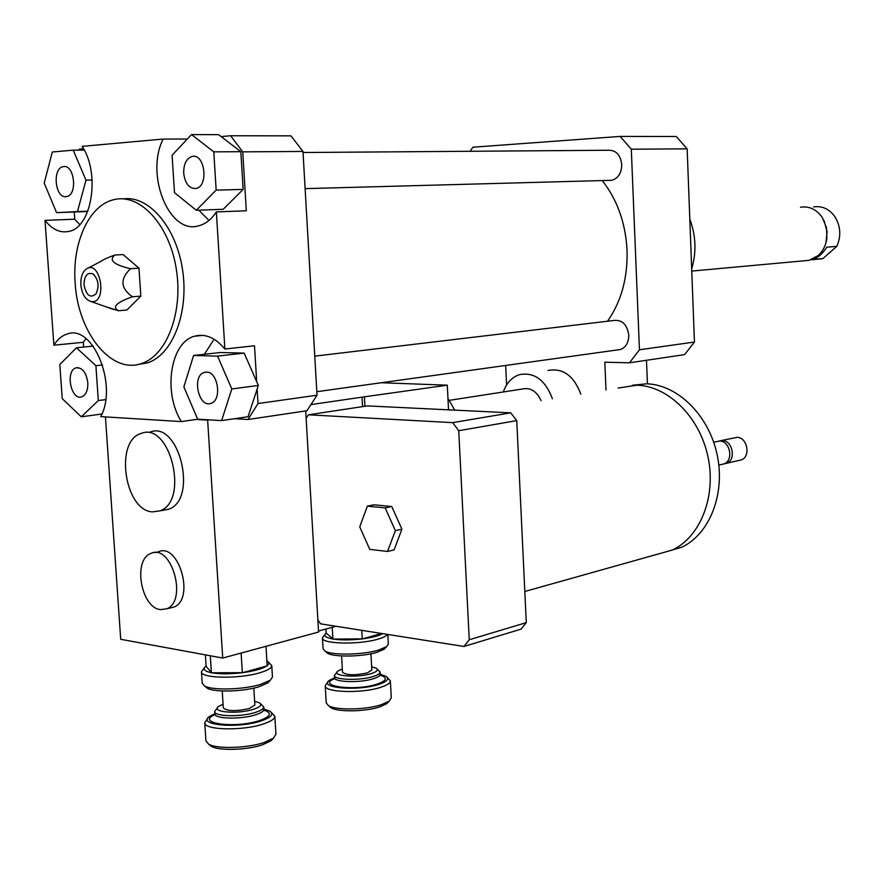 <?xml version="1.0" encoding="UTF-8"?>
<svg xmlns="http://www.w3.org/2000/svg" width="884" height="884" viewBox="0 0 884 884"><rect width="100%" height="100%" fill="white"/><g stroke="black" fill="none" stroke-linecap="round" stroke-linejoin="round"><path stroke-width="1.33" d="M449.404 400.33L522.532 388.993C530.389 387.28 536.577 391.17 541.107 400.662M503.272 391.988C506.51 382.993 511.869 377.214 519.328 374.672C534.245 371.855 545.273 379.91 552.434 398.806M547.958 370.495C562.799 367.7 573.76 375.589 580.843 394.142M646.491 360.274L647.442 383.844M629.496 362.805L639.452 349.777L694.448 342.031L684.592 354.617L629.496 362.805L604.822 362.197L606.004 390.01M505.681 365.457L506.609 384.949M65.891 196.668C54.93 198.093 52.2 168.115 63.184 166.678C74.367 163.706 77.991 194.966 66.654 196.557L65.891 196.668M183.684 173.231C183.607 164.026 186.402 158.435 192.093 156.457C204.955 153.009 208.967 186.458 195.939 188.491C189.198 188.734 185.11 183.651 183.684 173.231M206.524 372.098C218.127 371.645 222.238 400.33 211.011 403.325C198.624 408.364 191.552 375.822 204.27 372.418L206.524 372.098M73.217 150.158L85.98 180.148L77.472 211.552L56.598 212.668L44.2 183.11L52.322 152.004L73.217 150.158L84.267 150.092M92.146 180.027L85.98 180.148M87.836 211.177L77.472 211.552M87.715 211.486L56.598 212.668M216.16 190.126L196.292 210.27L174.491 192.657L172.082 155.23L191.508 134.589L213.784 151.86L216.16 190.126L243.133 189.408L223.21 209.276L196.292 210.27M213.784 151.86L240.835 151.683L218.591 134.655L191.508 134.589M240.835 151.683L243.133 189.408M197.651 419.182L183.861 386.883L193.585 355.49L217.563 356.119L231.807 388.949L221.608 420.607L197.651 419.182M217.563 356.119L244.161 353.103L220.171 352.528L193.585 355.49M244.161 353.103L258.327 385.457L231.807 388.949M258.327 385.457L248.061 416.718L221.608 420.607M87.814 382.739C88.024 390.253 86.013 394.949 81.792 396.828C70.963 400.971 65.04 370.495 76.135 367.843C82.356 367.401 86.245 372.363 87.814 382.739M59.814 364.495L76.466 347.788L95.903 365.7L98.312 400.562L81.295 416.806L62.234 398.651L59.814 364.495M93.174 346.097L76.466 347.788M102.544 364.959L95.903 365.7M105.66 399.612L98.312 400.562M101.925 414.01L81.295 416.806M78.676 150.125L79.217 149.164L83.56 148.777M221.133 136.6L230.636 135.749L242.735 151.86L246.316 210.779L216.359 211.917C211.387 219.453 205.453 224.105 198.568 225.851C169.142 234.901 144.998 174.7 163.153 139.064L82.135 146.357C100.71 173.85 91.66 228.127 68.565 231.464C59.99 233.122 52.134 229.431 45.007 220.37L74.742 219.21L79.792 224.591M74.742 219.21L74.245 212.038M163.153 139.064L187.297 139.064M198.823 210.171L208.956 220.436M197.972 419.193L181.441 421.591C162.833 392.883 170.192 342.34 194.48 336.229C205.254 333.334 215.387 337.611 224.89 349.036L254.504 345.777L256.692 381.722M214.061 339.213L204.414 354.285M257.133 389.082L258.006 403.535L248.017 419.502L234.503 418.718M83.637 347.058L83.306 342.296L53.88 345.202L45.007 220.37M248.017 419.502L306.969 410.74L317.024 395.214L302.98 151.451L290.98 135.86L230.636 135.749M181.441 421.591L100.765 416.618C117.97 385.059 92.942 324.096 67.361 333.964C62.046 335.544 57.559 339.29 53.88 345.202M85.98 338.594L83.306 342.296M105.892 306.77L118.5 310.737L126.843 310.03L140.832 296.118L138.976 268.161L123.119 254.57L114.743 255.056C108.102 257.432 103.55 259.498 101.108 261.255L88.146 268.128M118.5 310.737C111.749 307.057 116.401 302.405 132.478 296.77L140.832 296.118M132.478 296.77C120.456 288.25 119.826 278.891 130.6 268.703L138.976 268.161M130.6 268.703C113.859 264.813 108.566 260.261 114.743 255.056M84.002 284.847C84.311 275.653 87.284 272.018 92.953 273.93C98.389 279.333 99.45 285.93 96.146 293.698C90.378 298.648 86.334 295.698 84.002 284.847M80.853 284.88C80.543 277.731 82.234 272.537 85.914 269.311C100.566 257.962 108.08 304.394 91.129 301.566C85.394 299.82 81.969 294.262 80.853 284.88M75.162 282.99C71.924 242.802 89.284 204.502 114.489 199.541C140.28 193.386 169.341 224.967 176.236 268.714C183.474 312.372 166.601 356.164 141.031 363.667C110.909 374.175 77.759 332.119 75.162 282.99M123.362 198.878C149.02 195.176 176.645 227.696 182.668 270.626C188.988 313.488 172.137 355.611 147.053 362.993L138.092 364.44M302.98 151.451L242.735 151.86M216.359 211.917L224.89 349.036M317.024 395.214L258.006 403.535M689.807 219.099C695.951 235.619 696.581 252.249 691.697 268.968M639.452 349.777L631.298 149.208L620.17 136.412L472.94 147.208L470.078 151.275M602.247 180.568C617.319 199.806 625.585 223.022 627.054 250.216C627.795 277.841 621.297 301.51 607.573 321.224M314.77 356.153L613.827 320.483C622.17 319.61 627.154 324.516 628.778 335.169C628.701 342.561 625.949 347.335 620.513 349.5L617.607 349.898M303.046 152.512L608.424 150.258C616.038 150.103 620.48 154.877 621.75 164.59C621.529 173.153 618.203 178.391 611.761 180.314L608.877 180.391M694.448 342.031L687.155 148.832L676.238 136.501L620.17 136.412M631.298 149.208L687.155 148.832M836.816 246.349L822.927 258.559L812.904 259.476C818.098 257.697 822.739 253.597 826.838 247.177L836.816 246.349C841.259 236.249 840.684 226.47 835.104 217.022C829.435 209.022 822.275 205.652 813.611 206.911M822.927 258.559L816.794 259.277M825.965 242.813L827.092 231.741L824.109 220.702M803.744 260.824L809.059 260.338L818.142 255.587C822.96 251.2 825.877 245.432 826.905 238.271L826.518 227.851L822.352 217.575C816.584 209.386 809.28 205.928 800.473 207.221M160.391 609.606C140.865 607.761 132.71 559.528 150.888 553.439C171.374 543.196 188.016 600.811 166.756 608.8L160.391 609.606M154.888 552.611L158.17 551.925C178.667 541.693 195.276 599.087 174.015 607.065L170.004 608.026M454.741 410.132L447.956 398.463M152.402 511.88C124.522 510.632 114.367 440.818 141.031 433.492C170.115 420.961 189.717 501.327 159.772 510.897L152.402 511.88M149.871 432.188C178.977 419.69 198.524 499.681 168.568 509.25L162.855 510.322M359.744 526.842L367.346 506.156L385.17 507.891L395.369 530.676L387.535 551.472L369.733 549.362L359.744 526.842M385.17 507.891L391.734 506.51L373.921 504.797L367.346 506.156M391.734 506.51L401.922 529.196L395.369 530.676M401.922 529.196L394.076 549.925L387.535 551.472M618.104 388.032L636.999 385.214C668.05 386.01 699.421 416.729 707.885 456.376C716.57 495.979 700.592 536.831 672.426 550.014L655.022 554.909M671.497 550.279L655.928 554.644M632.292 385.269L646.536 383.811C677.453 384.573 708.659 415.027 717.068 454.343C725.676 493.603 709.753 534.146 681.686 547.251L665.298 552.014M713.675 442.166L719.808 441.039C730.096 440.994 733.808 460.531 724.14 463.857L721.664 464.42M719.046 441.028L722.372 440.497C732.637 440.453 736.35 459.956 726.692 463.26L724.184 463.835M721.565 440.486L737.101 437.348C747.334 437.293 751.002 456.586 741.389 459.879L738.925 460.453M305.709 410.927L318.572 632.038L222.724 658.05L207.641 420.121L196.259 419.447M306.129 418.243L308.45 414.806L452.652 422.64L458.741 430.718L469.249 639.762L463.967 646.469L320.594 623.839L317.875 619.938M463.967 646.469L521.019 629.143L526.289 622.623L516.753 420.618L510.753 412.85L367.424 405.9L308.45 414.806M469.249 639.762L526.289 622.623M458.741 430.718L516.753 420.618M510.753 412.85L452.652 422.64M318.516 631.021L336.042 626.27M209.342 419.878L207.641 420.121M381.302 382.739L447.282 385.181L362.042 397.159L362.562 406.629M362.042 397.159L311.334 404.541M364.429 397.259L364.926 406.275M447.282 385.181L448.531 409.833M105.439 416.905L120.71 639.298L222.724 658.05M205.652 686.912L207.276 688.205C214.138 692.47 242.857 691.73 258.68 686.868L267.907 682.879L269.62 681M272.46 676.978L270.382 680.172L260.36 684.481C243.155 689.752 211.862 690.559 204.436 685.94L202.204 683.277L201.464 671.851M204.303 667.851L201.464 671.707C200.182 678.393 238.691 679.188 259.642 672.823C267.576 670.492 271.609 668.094 271.764 665.652L268.404 662.061M266.88 660.834L266.946 660.878C269.333 662.249 269.41 663.84 267.178 665.641M266.979 665.796C262.614 668.746 254.47 671.033 242.559 672.68L267.189 665.862L265.996 646.303M242.094 672.735C229.962 674.149 219.807 674.172 211.641 672.779L242.559 672.68M211.353 672.724C204.193 671.166 202.381 668.956 205.895 666.105L211.641 672.779M217.497 707.708L214.668 711.443C213.84 716.526 240.603 717.244 255.244 712.471C260.824 710.714 263.664 708.902 263.763 707.023L260.46 703.642M254.636 701.332L259.355 702.758C262.415 704.813 260.382 707.023 253.233 709.366C237.465 714.493 210.083 712.073 218.691 706.404L223.066 704.239M222.227 690.968L223.298 707.885C227 711.255 235.685 711.487 249.343 708.559L254.857 704.979M207.674 718.471L204.745 722.637C203.519 730.062 241.94 731.134 262.802 724.162C270.692 721.609 274.703 718.979 274.847 716.261L271.344 712.382M263.896 709.134L269.675 711.045C274.305 714.139 271.344 717.476 260.78 721.046C237.321 728.858 196.458 725.079 209.486 716.482L214.812 713.675M275.941 734.228L273.454 738.151L263.929 742.582C247.166 748.273 216.724 749.146 208.635 744.184L205.928 740.914L204.757 722.803M209.541 744.892L211.431 746.361C218.889 750.936 246.824 750.14 262.25 744.892L271.012 740.803L273.001 738.637M205.397 654.867L206.116 665.95M210.304 655.773L211.398 672.912M241.122 653.055L242.36 672.868M326.229 652.127L327.511 653.188C333.633 657.331 362.329 656.867 376.871 652.359L384.264 649.188L385.711 647.618M388.352 643.972L386.595 646.657L378.562 650.094C362.76 654.978 331.489 655.486 324.87 651L323.08 648.745L322.45 638.049M323.997 635.585L322.45 637.883C321.069 644.027 359.003 644.955 377.965 639.143C383.181 637.64 386.341 636.049 387.435 634.38M382.717 633.64C378.728 635.883 371.965 637.629 362.44 638.878L381.623 633.463M362.009 638.933C350.871 640.193 341.257 640.237 333.169 639.066L362.44 638.878M332.87 639.01C325.522 637.651 323.312 635.684 326.207 633.132L333.169 639.066M337.091 672.006L334.472 675.354C333.566 680.028 359.954 680.846 373.203 676.492C377.711 675.078 380.009 673.608 380.098 672.072L377.059 668.912M371.645 666.768L376.186 668.182C378.672 669.917 377.026 671.729 371.236 673.608C357.125 678.216 330.251 675.962 338.108 670.912L342.318 668.945M341.578 655.961L342.495 672.183C346.23 675.31 354.517 675.553 367.357 672.923L371.821 670.006M327.931 681.962L325.224 685.675C323.876 692.492 361.733 693.697 380.617 687.343C386.993 685.299 390.242 683.166 390.363 680.945L387.159 677.332M380.231 674.315L385.833 676.238C389.601 678.846 387.203 681.586 378.639 684.448C357.666 691.476 317.577 687.951 329.456 680.304L334.616 677.73L334.539 678.934L335.202 678.779M391.292 697.83L389.192 701.111L381.568 704.636C366.131 709.918 335.644 710.46 328.395 705.598L326.218 702.813L325.235 685.851M329.511 706.515L330.992 707.719C337.688 712.206 365.667 711.719 379.877 706.846L386.894 703.587L388.562 701.797M325.92 629.01L326.163 633.165M332.251 627.297L332.937 639.187M361.777 630.336L362.263 639.055M214.679 711.554L214.823 713.808C213.994 718.924 240.757 719.642 255.388 714.858C260.968 713.09 263.808 711.266 263.907 709.377L263.896 709.255M214.812 714.714C195.044 723.222 234.713 728.792 259.167 720.692C270.858 716.57 272.493 713.056 264.062 710.161M334.483 675.475L334.605 677.586C333.699 682.282 360.075 683.1 373.335 678.735C377.833 677.31 380.131 675.829 380.219 674.293L380.219 674.161M334.959 678.503C315.201 686.061 354.639 691.564 377.026 684.15C386.75 680.746 387.888 677.774 380.44 675.254M204.27 372.418L206.801 372.109M76.135 367.843L78.046 367.633M194.48 336.229L202.889 335.368M94.389 275.123L92.953 273.93M91.129 301.566L113.495 309.444M141.031 363.667L147.053 362.993M620.513 349.5L316.815 391.7M611.761 180.314L305.124 188.635M822.01 258.802L810.926 259.808M809.059 260.338L691.774 271.079M174.015 607.065L166.756 608.8M168.568 509.25L159.772 510.897M524.82 591.484L672.426 550.014M673.199 549.638L681.686 547.251M718.825 465.072L724.14 463.857M726.692 463.26L741.389 459.879M267.907 682.879L270.382 680.172M207.276 688.205L204.436 685.94M272.46 677.144L271.764 665.652M263.554 710.493L264.183 710.57L263.763 707.023M275.952 734.416L274.847 716.261M271.012 740.803L273.454 738.151M211.431 746.361L208.635 744.184M215.309 714.946L214.834 713.952M254.857 705.056L253.818 688.106M384.264 649.188L386.595 646.657M327.511 653.188L324.87 651M388.352 644.16L387.833 634.447M325.08 634.436L324.096 635.508M379.744 675.464L380.562 675.619L380.098 672.072M391.292 698.029L390.363 680.945M386.894 703.587L389.192 701.111M330.992 707.719L328.395 705.598M371.832 670.083L370.926 653.806"/></g></svg>
